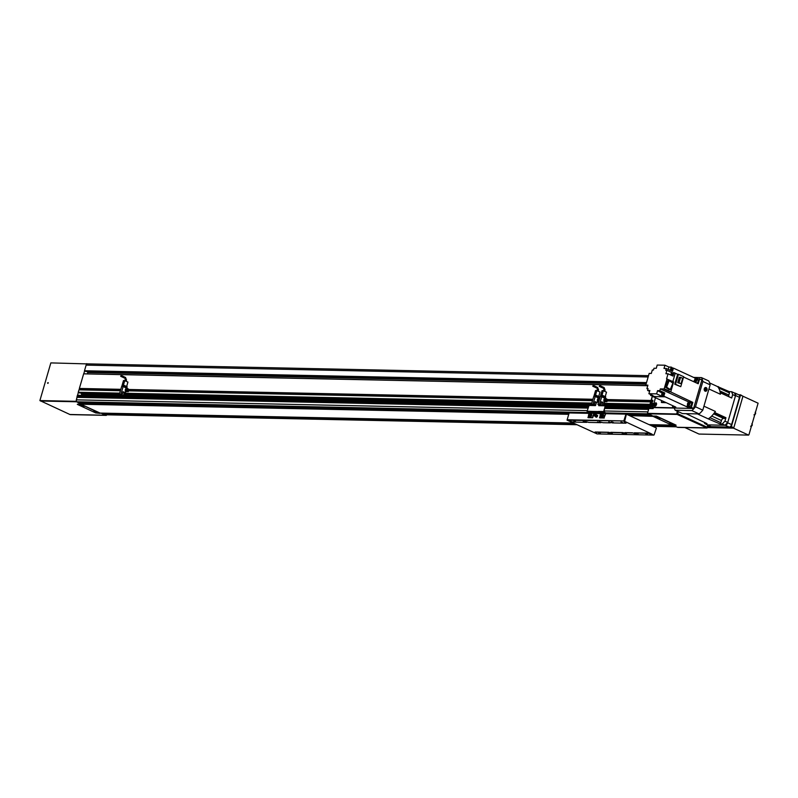 <?xml version="1.0" encoding="UTF-8"?>
<svg xmlns="http://www.w3.org/2000/svg" width="798" height="798" viewBox="0 0 798 798"><rect width="100%" height="100%" fill="white"/><g stroke="black" fill="none" stroke-linecap="round" stroke-linejoin="round"><path stroke-width="1.2" d="M671.896 424.726L669.961 424.027L671.896 424.726M670.041 423.967L672.115 424.576M672.495 424.845L669.263 423.668L672.495 424.845M669.452 423.568L672.824 424.546M658.998 418.8L657.053 418.092L658.998 418.8M657.133 418.032L659.218 418.641M659.597 418.91L656.365 417.733L659.597 418.91M656.555 417.633L659.926 418.611M95.95 412.606L94.014 411.898L95.95 412.606M94.094 411.848L96.169 412.446M96.558 412.716L93.326 411.539L96.558 412.716M93.516 411.439L96.877 412.416M83.052 406.671L81.117 405.963L83.052 406.671M81.197 405.913L83.271 406.511M83.66 406.79L80.428 405.613L83.66 406.79M80.618 405.504L83.98 406.491M82.862 406.581L81.416 406.122L82.912 406.401M95.76 412.516L94.314 412.057L95.81 412.337M658.799 418.711L657.362 418.252L658.859 418.521M671.707 424.646L670.26 424.187L671.756 424.456M675.966 425.494L657.881 416.865L653.243 416.466L671.577 425.025L675.966 425.494M653.502 416.376L629.462 415.608M100.019 413.364L81.935 404.736L77.296 404.347L95.64 412.905L100.019 413.364M568.425 414.322L80.468 404.047L100.099 413.075M568.445 414.252L77.586 404.177M100.339 413.085L573.343 423.04M649.093 424.636L671.776 425.115M676.066 425.135L656.435 416.107L629.293 415.529L652.574 416.007L650.48 414.92M651.477 400.766L607.487 399.838L652.455 400.766L651.048 400.486L652.385 395.898M652.455 400.766L652.285 402.262M653.412 404.626L651.677 403.928L651.258 404.985L649.981 404.406L650.649 401.883L651.098 402.282M650.699 401.833L607.168 400.915M648.744 408.955L649.103 407.339L650.38 407.928L650.26 408.556M649.103 407.339L605.463 406.421L649.083 407.339M653.452 407.529L653.123 408.616L648.874 408.526L647.467 413.354L652.894 416.027L629.243 415.509M674.938 426.172L673.063 425.424M85.795 371.439L646.33 383.24L85.795 371.439L84.498 370.761L86.134 365.125A1.905 1.496 -88.8 0 1 87.581 363.868L648.525 375.678M105.885 414.721A1.526 1.197 -88.8 0 1 105.107 414.701L103.969 414.182M575.667 424.107L103.042 414.162L100.977 413.095M568.455 414.232L80.877 403.968L78.493 402.481L588.924 413.234L588.096 417.623M77.406 395.299L588.625 406.062L77.426 395.309L76.359 399.858A1.526 1.197 -88.8 0 0 77.067 401.803L78.493 402.481M83.401 395.429L122.902 395.978M82.892 394.791L83.481 395.15M82.413 394.781L122.104 395.609L82.413 394.781L81.566 393.993L120.378 394.811M81.566 392.995L81.566 393.993M79.581 392.945L78.244 392.267L79.012 389.803L120.438 390.671L79.012 389.803M80.698 389.833L80.807 388.796L120.747 389.633M79.81 388.736L120.757 389.594L79.81 388.736L79.361 388.456L83.66 373.793L646.929 385.653L83.66 373.793M87.411 373.873L87.81 372.486L646.041 384.237M87.82 371.479L87.81 372.486M80.847 389.304L120.598 390.142M128.747 390.312L592.675 400.077M607.328 400.387L652.545 401.344M77.017 396.496L588.276 407.269M605.113 407.618L648.714 408.536M77.097 397.344L588.036 408.107M604.874 408.456L648.624 409.384M78.922 403.07L568.705 413.384M627.298 414.611L650.619 415.1M651.417 425.703L674.739 426.202M611.537 421.903L613.243 422.401M611.647 422.282L613.443 422.561L611.647 422.282M607.896 432.656L609.602 433.154M607.996 433.035L609.792 433.314L607.996 433.035M636.215 433.254L637.921 433.753M636.325 433.623L638.121 433.913L636.325 433.623M583.218 421.314L584.924 421.803M583.318 421.683L585.114 421.962L583.318 421.683M620.984 422.102L622.689 422.601M621.083 422.471L622.879 422.76L621.083 422.471M645.662 433.454L647.368 433.952M645.762 433.823L647.557 434.112L645.762 433.823M598.45 432.466L600.156 432.955M598.56 432.835L600.355 433.115L598.56 432.835M573.772 421.115L575.478 421.603M573.882 421.484L575.677 421.763L573.882 421.484M597.483 421.982L599.288 422.312L597.483 421.982M622.161 433.334L623.966 433.663L622.161 433.334M596.256 433.005L595.069 431.997L608.645 432.287L612.295 433.384L610.769 432.326L622.809 432.586L626.46 433.683L624.934 432.626L632.245 432.785L635.896 433.883L634.37 432.825L647.946 433.115L653.722 435.1L597.064 433.913L595.388 433.134L596.575 432.965M647.946 433.115L652.036 434.331M634.33 432.975L647.906 433.254M632.245 432.785L635.876 433.793M624.894 432.775L632.206 432.925M622.809 432.586L626.44 433.593M610.729 432.476L622.769 432.725M608.645 432.287L612.275 433.294M595.029 432.147L608.605 432.426M596.216 433.154L595.388 433.134M585.223 421.404L586.73 422.371L573.154 422.082L569.024 421.015L567.169 419.748L623.817 420.945L567.338 420.237M599.388 421.693L600.894 422.671L588.854 422.411L585.163 421.464L586.73 422.371M608.824 421.893L610.33 422.86L603.019 422.711L599.328 421.763L600.894 422.671M624.525 422.232L626.031 423.199L612.455 422.91L608.764 421.952L610.33 422.86M623.996 421.434L625.672 422.202L624.465 422.292L626.031 423.199M625.672 422.202L623.996 420.865L625.931 414.192L623.817 420.945M588.894 413.354L569.144 412.935L567.169 419.748M625.792 414.132L605.732 413.703A0.758 0.599 91.2 0 0 605.383 412.736L603.936 411.668L605.143 405.803L598.719 405.663L598.729 404.786M600.455 413.593L594.161 413.464L592.675 417.763L588.196 417.663M569.124 412.995L567.049 420.147L596.595 433.693M654.091 434.9L656.415 428.007L626.41 414.202L624.644 421.364L652.076 434.182M601.562 416.965A1.616 0.948 -65.3 0 0 601.792 417.154A1.616 0.948 -65.3 0 0 603.468 415.698A1.616 0.948 -65.3 0 0 603.138 414.212A1.616 0.948 -65.3 0 0 602.849 414.152M589.762 416.716A1.616 0.948 -65.3 0 0 589.981 416.905A1.616 0.948 -65.3 0 0 591.667 415.449A1.616 0.948 -65.3 0 0 591.338 413.963A1.616 0.948 -65.3 0 0 591.049 413.913M590.211 414.651L589.792 415.608M589.682 415.688L590.041 414.441L589.682 415.688M602.011 414.9L601.592 415.858M601.483 415.938L601.842 414.691L601.483 415.938M587.917 417.534L592.395 417.633L593.882 413.334L588.924 413.234L587.488 412.167A0.758 0.599 91.2 0 1 587.138 411.189L589.044 405.454L595.408 405.593L596.585 402.372L598.64 402.052M598.62 411.549L592.615 411.429L593.812 412.486A0.758 0.599 -88.8 0 1 594.161 413.464M593.882 413.334L592.445 412.267A0.758 0.599 -88.8 0 1 592.066 411.688L592.555 411.908M594.191 413.344L600.495 413.474L599.657 417.863M605.223 406.152L603.657 411.539A0.758 0.599 91.2 0 0 604.016 412.506L605.453 413.573L600.495 413.474L599.059 412.406A0.758 0.599 91.2 0 1 598.67 411.828L592.066 411.688M605.453 413.573L603.966 417.873L605.732 413.703M599.009 404.915L598.859 405.663M603.966 417.873L599.478 417.783M604.246 418.002L599.757 417.913M595.258 416.107L595.637 414.79M593.921 415.568L594.55 414.212L593.812 414.9L594.57 415.997A0.868 0.509 -65.3 0 0 595.218 414.411M594.57 415.997A0.878 0.878 0 0 0 595.039 416.147L596.375 417.284L597.263 416.676L597.632 415.439L595.767 414.751M595.537 416.895L597.263 416.676M596.425 416.297L596.256 414.411M596.784 415.05L597.632 415.439M125.855 388.826A1.047 0.618 114.7 0 1 126.433 388.696L127.191 389.035A1.047 0.618 114.7 0 1 126.313 390.94L125.555 390.591A1.047 0.618 114.7 0 1 125.286 390.072M126.483 388.716A1.696 0.998 114.7 0 1 127.461 388.446A1.696 0.998 114.7 0 1 127.81 390.013A1.696 0.998 114.7 0 1 126.044 391.529A1.696 0.998 114.7 0 1 125.605 390.621M127.57 388.516A1.696 0.998 114.7 0 1 127.69 388.556A1.696 0.998 114.7 0 1 128.059 388.995A1.696 0.998 114.7 0 1 128.109 389.225A1.696 0.998 114.7 0 1 128.029 390.112A1.696 0.998 114.7 0 1 127.6 391A1.696 0.998 114.7 0 1 127.411 391.219A1.696 0.998 114.7 0 1 126.274 391.638A1.696 0.998 114.7 0 1 126.164 391.569M125.545 389.853L126.284 389.354M125.745 387.249L124.348 386.023M127.929 382.062L126.633 386.521L127.939 382.072L124.618 380.596L122.922 386.422L123.51 385.085L127.151 386.761L126.772 388.067M123.121 386.422L123.51 385.085M124.199 386.541L124.358 385.973L126.044 386.741L125.875 387.319L124.199 386.541M125.715 391.19L124.638 396.117L121.954 395.539L122.892 392.317L124.398 392.347L123.002 391.698L122.064 394.93L119.371 394.352L121.685 386.392L122.683 386.412L122.174 386.402L123.88 380.516L122.643 386.412M123.481 380.566L121.785 386.392L123.87 380.576M122.064 394.93L120.887 394.382L123.191 386.422L126.862 388.476M119.371 394.352L120.887 394.382M121.954 395.539L123.461 395.569L124.398 392.347M122.683 386.412L123.191 386.422M128.059 388.995L129.017 389.384L128.368 391.609L126.942 391.579M127.6 391L128.368 391.609M124.638 396.117L123.461 395.569M125.216 391.18L125.416 390.491M604.435 398.9A1.047 0.618 114.7 0 1 605.014 398.771L605.772 399.12A1.047 0.618 114.7 0 1 604.894 401.015L604.136 400.676A1.047 0.618 114.7 0 1 603.867 400.147M605.054 398.791A1.696 0.998 114.7 0 1 606.041 398.531A1.696 0.998 114.7 0 1 606.38 400.087A1.696 0.998 114.7 0 1 604.625 401.603A1.696 0.998 114.7 0 1 604.186 400.696M606.141 398.591A1.696 0.998 114.7 0 1 606.261 398.631A1.696 0.998 114.7 0 1 606.63 399.08A1.696 0.998 114.7 0 1 606.689 399.299A1.696 0.998 114.7 0 1 606.6 400.197A1.696 0.998 114.7 0 1 606.171 401.075A1.696 0.998 114.7 0 1 605.981 401.294A1.696 0.998 114.7 0 1 604.844 401.713A1.696 0.998 114.7 0 1 604.734 401.643M604.116 399.938L604.854 399.429M604.315 397.324L602.919 396.107M601.522 396.496L602.081 395.16L605.722 396.835L605.343 398.142M601.692 396.496L602.081 395.16M602.769 396.616L602.939 396.047L604.615 396.815L604.455 397.394L602.769 396.616M600.695 405.693L598.849 405.653L600.685 405.683L601.463 402.392L602.979 402.421L601.572 401.773L600.635 405.005L597.951 404.426L600.256 396.466L601.253 396.486L602.46 390.591L601.223 396.486L605.433 398.551M606.52 392.157L605.223 396.606L606.52 392.157L602.929 390.601M602.051 390.641L600.355 396.476L602.44 390.651M603.188 390.671L601.493 396.496M604.545 401.603L603.338 405.753L652.565 406.781L603.348 405.743M600.635 405.005L599.458 404.456L601.772 396.506M597.951 404.426L599.458 404.456M600.525 405.613L602.041 405.643L602.979 402.421M606.63 399.08L607.587 399.469L606.949 401.683L605.522 401.653M606.171 401.075L606.949 401.683M603.787 401.254L603.986 400.566M599.029 400.706A1.047 0.618 114.7 0 1 598.4 400.885L597.642 400.536A1.047 0.618 114.7 0 1 597.373 400.007M598.829 401.404A1.696 0.998 114.7 0 1 598.131 401.474A1.696 0.998 114.7 0 1 597.692 400.556M598.769 401.613A1.696 0.998 114.7 0 1 598.35 401.574A1.696 0.998 114.7 0 1 598.251 401.514M597.622 399.798L598.37 399.289M598.57 398.651A1.696 0.998 114.7 0 1 599.547 398.392A1.696 0.998 114.7 0 1 599.677 398.471A1.696 0.998 114.7 0 0 599.657 398.451M597.941 398.771A1.047 0.618 114.7 0 1 598.52 398.631L599.278 398.98A1.047 0.618 114.7 0 1 599.468 399.18M597.822 397.195L596.425 395.968M595.039 396.357L595.587 395.03L599.238 396.706L598.859 398.012M595.198 396.367L595.587 395.03M596.276 396.476L596.445 395.908L598.131 396.676L597.961 397.254L596.276 396.476M594.221 405.564L594.969 402.252L596.485 402.282L595.079 401.643L594.141 404.865L591.458 404.297L593.772 396.337L594.759 396.357L595.966 390.451L594.729 396.347M600.016 392.018L598.719 396.466L600.026 392.018L596.435 390.461M595.567 390.511L593.872 396.337L595.946 390.521M596.695 390.531L595.009 396.357M594.141 404.865L592.964 404.327L595.278 396.367L598.949 398.411M598.061 401.464L597.892 402.032M591.458 404.297L592.964 404.327M594.031 405.484L595.547 405.514L596.485 402.282M594.759 396.357L595.278 396.367M597.303 401.115L597.503 400.426M655.986 402.84A1.805 1.057 114.7 0 1 656.096 402.88A1.805 1.057 114.7 0 1 656.465 404.546A1.805 1.057 114.7 0 1 654.579 406.172A1.805 1.057 114.7 0 1 654.48 406.112M654.998 403.858L654.121 404.476M655.417 397.723L652.983 407.339L674.17 407.808M653.881 407.628L674.25 408.057M653.761 403.399L650.38 403.329L650.689 402.272L652.106 402.302L652.964 400.985L652.814 400.287L651.288 400.227L652.545 395.898M652.036 408.596L653.193 404.616L650.38 403.329M652.964 401.005L651.288 400.227M677.452 427.279L706.729 427.868L677.093 414.411L676.714 414.062L677.702 413.673L707.148 427.219L707.068 428.027L707.886 425.224M707.008 427.997L678.031 427.419L706.559 427.878M647.607 413.454L676.714 414.062L677.312 411.199M677.362 427.279L673.342 425.434M677.702 413.673L678.29 411.648M707.746 425.164L707.148 427.219M647.467 413.354L676.505 413.972M684.893 427.558L699.028 434.062L748.594 435.1L733.452 428.137L707.198 427.588L733.791 427.788L742.958 396.237L740.584 394.84L738.778 394.801M707.487 426.611L731.207 427.11L740.584 394.84M748.594 435.1L731.207 427.11M731.547 426.75L733.791 427.788L742.958 396.237L740.714 395.2M710.559 426.361A2.663 1.566 -65.3 0 0 710.878 426.601A2.663 1.566 -65.3 0 0 711.257 426.691L729.202 427.06A2.663 1.566 -65.3 0 0 731.586 424.586L739.497 397.344A2.663 1.566 -65.3 0 0 738.958 394.88L735.038 393.075A2.663 1.566 -65.3 0 0 734.649 392.995L735.467 395.898L727.756 422.421L725.043 425.254L707.567 424.885L704.764 423.598L707.018 423.638L686.081 413.653M706.519 424.396A2.663 1.566 -65.3 0 0 706.948 424.795A2.663 1.566 -65.3 0 0 707.337 424.885L725.272 425.254A2.663 1.566 -65.3 0 0 727.656 422.78L735.576 395.539A2.663 1.566 -65.3 0 0 735.038 393.075M705.562 387.678A1.716 1.347 91.2 0 0 704.654 387.968M704.594 390.761A1.716 1.347 91.2 0 0 705.492 391.09M706.11 387.778A1.716 1.347 91.2 0 0 705.173 391A1.716 1.347 91.2 0 0 706.11 387.778M705.123 391.18A1.905 1.496 91.2 0 0 706.17 387.599A1.905 1.496 91.2 0 0 705.123 391.18M705.492 391.289A1.905 1.496 91.2 0 0 706.4 390.801M706.459 388.008A1.905 1.496 91.2 0 0 705.572 387.489M705.592 390.172L706.06 389.683L705.462 388.596M704.993 389.095L705.761 390.252L706.29 389.683L706.18 388.816L704.993 389.095M674.16 407.798A22.105 12.958 -65.3 0 0 675.188 410.222L691.866 410.581A22.105 12.958 -65.3 0 0 695.497 406.8L702.858 381.474A22.105 12.958 -65.3 0 0 701.452 377.594L693.681 377.424M701.452 377.594L708.744 380.945A22.105 12.958 -65.3 0 1 710.15 384.826L702.858 381.474M695.497 406.8L702.789 410.152L710.15 384.826M691.866 410.581L699.158 413.933A22.105 12.958 -65.3 0 0 702.789 410.152M675.188 410.222L682.48 413.583L699.158 413.933M708.943 388.975L720.375 394.232A19.431 11.391 -65.3 0 0 720.145 392.277A19.431 11.391 -65.3 0 0 718.529 387.818A19.431 11.391 -65.3 0 0 717.601 386.601L709.621 382.93M697.412 413.893L708.225 418.87A19.431 11.391 -65.3 0 0 709.851 417.703A19.431 11.391 -65.3 0 0 714.02 413.364A19.431 11.391 -65.3 0 0 715.377 411.439L703.946 406.182M714.02 413.364L715.377 411.439M718.579 387.908L729.472 392.915L729.362 391.648L717.601 386.601M718.529 387.818L718.419 386.621M719.856 390.93L728.853 395.06L729.472 392.915M728.853 395.06A2.284 1.337 -65.3 0 0 728.734 396.207M720.375 394.232L720.734 392.985L720.145 392.277L731.676 398.012L732.664 394.601L731.606 391.698L729.362 391.648M720.734 392.985L731.676 398.012M713.991 413.404L724.913 418.431L725.951 417.723L715.008 412.686M713.631 413.863L723.497 418.401L724.913 418.431M723.497 418.401A2.284 1.337 -65.3 0 0 721.452 420.516L720.823 422.671L709.911 417.653M708.225 418.87L719.986 423.918L720.823 422.671M709.053 418.89L709.851 417.703M719.986 423.918L722.23 423.967L724.953 421.135L725.951 417.723M731.606 391.698L734.409 392.985M732.664 394.601L735.467 395.898M724.953 421.135L727.756 422.421M722.23 423.967L725.043 425.254M704.335 422.411L704.764 423.598M662.54 395.439A1.147 0.668 -65.3 0 0 663.467 393.434M662.111 395.249A1.147 0.668 -65.3 0 0 662.739 393.095A1.147 0.668 -65.3 0 0 662.111 395.249M671.707 368.566A1.147 0.668 114.7 0 1 671.198 370.322M672.086 368.696A1.147 0.668 114.7 0 1 671.337 370.831M671.976 372.975A1.147 0.668 114.7 0 1 671.188 375.09A1.147 0.668 114.7 0 1 671.976 372.975M672.704 373.314A1.147 0.668 114.7 0 1 671.786 375.329M694.14 381.893A1.676 0.988 114.7 0 1 694.09 381.604A1.676 0.988 114.7 0 1 695.058 379.499A1.676 0.988 114.7 0 1 695.676 379.269A1.676 0.988 114.7 0 1 696.325 380.606A1.676 0.988 114.7 0 1 695.128 382.352M695.128 379.459A1.905 1.117 114.7 0 1 695.208 379.399A1.905 1.117 114.7 0 1 695.906 379.14A1.905 1.117 114.7 0 1 696.185 379.2A1.905 1.117 114.7 0 1 696.624 380.736A1.905 1.117 114.7 0 1 695.497 382.511M697.422 379.838A1.905 1.117 114.7 0 1 697.701 379.898A1.905 1.117 114.7 0 1 698.14 381.424A1.905 1.117 114.7 0 1 697.013 383.21M689.053 402.092A1.676 0.988 114.7 0 1 689.632 403.688A1.676 0.988 114.7 0 1 688.135 405.244A1.676 0.988 114.7 0 1 687.457 404.426A1.676 0.988 114.7 0 1 688.425 402.322A1.676 0.988 114.7 0 1 689.053 402.092M688.504 402.272A1.905 1.117 114.7 0 1 688.574 402.212A1.905 1.117 114.7 0 1 689.282 401.953A1.905 1.117 114.7 0 1 689.552 402.012A1.905 1.117 114.7 0 1 689.871 403.997A1.905 1.117 114.7 0 1 688.235 405.544A1.905 1.117 114.7 0 1 687.966 405.474A1.905 1.117 114.7 0 1 687.477 404.606A1.905 1.117 114.7 0 1 687.467 404.506M690.799 402.651A1.905 1.117 114.7 0 1 691.068 402.711A1.905 1.117 114.7 0 1 691.377 404.686A1.905 1.117 114.7 0 1 689.751 406.232A1.905 1.117 114.7 0 1 689.482 406.172A1.905 1.117 114.7 0 1 689.253 406.002M695.916 380.506L695.367 381.584M695.517 379.818L694.479 381.354L694.918 381.883L695.966 380.347L695.517 379.818M695.627 380.706L694.779 380.327M695.208 381.693L694.479 381.354M689.282 403.329L688.744 404.396M688.893 402.631L688.155 403.14L688.295 404.706L689.033 404.197L688.893 402.631M688.993 403.529L688.155 403.14M688.574 404.506L687.856 404.177M680.554 377.334L678.988 382.751L681.073 383.708L682.649 378.292L680.554 377.334L679.278 377.304L677.711 382.721L681.073 383.708M678.988 382.751L677.711 382.721M678.45 374.302L677.642 374.282L674.749 384.257L680.764 386.671L683.667 376.706L678.45 374.302L675.547 384.267L680.764 386.671M675.547 384.267L674.749 384.257M666.569 387.14L670.28 389.544L672.894 383.08L669.183 380.676L666.569 387.14L665.263 387.11L667.876 380.646L669.183 380.676M670.28 389.544L668.983 389.514L665.263 387.11M667.058 378.88L664.205 388.706L670.789 391.738L673.642 381.913L666.569 378.87L668.046 373.793L673.013 376.077L674.011 372.636L671.756 373.025M688.155 402.571L688.375 401.793L660.335 388.895L663.637 388.965L669.861 391.828L664.205 388.706M669.951 391.559L670.789 391.738M668.914 367.05L664.934 365.215L663.996 368.447L666.26 368.496L670.24 370.322L671.178 367.1L668.914 367.05L668.235 369.404M664.934 365.215L657.213 365.055L656.275 368.287L654.011 368.237L653.492 370.033L652.315 370.003L651.308 373.444L649.183 373.404L645.782 385.125L647.667 385.993M650.859 394.611L650.609 395.489L652.874 395.539L648.894 393.703L649.831 390.481L647.567 390.431L649.572 391.349M648.894 393.703L656.614 393.863L657.552 390.641L662.44 393.175M656.614 393.863L661.572 396.147L663.836 396.197L664.774 392.965L662.51 392.925M664.774 392.965L659.816 390.691L657.552 390.641M661.861 395.15L661.572 396.147M668.046 373.793L665.921 373.753L666.919 370.312L671.886 372.596M647.956 389.095L646.909 388.616L647.906 385.165L645.782 385.125M697.701 379.898L696.185 379.2L696.365 378.671L673.432 368.117L672.485 371.359L671.088 370.711L672.026 367.489L671.178 367.1M650.609 395.489L655.118 396.566L665.103 396.776L688.036 407.349L688.465 405.713M689.761 402.112L692.814 402.382L691.357 407.419L686.918 406.82L687.507 404.805M688.375 401.793L692.814 402.382L669.941 391.559M694.779 379.748L695.248 378.152L701.931 379.768L693.592 408.446L674.709 408.047L672.475 407.02L675.786 407.09L652.844 396.536L665.093 396.796M683.567 377.025L698.22 383.768L699.686 378.731M672.844 405.733L672.475 407.02M652.844 396.536L653.033 395.908M673.432 368.117L671.846 368.078M691.357 407.419L693.592 408.446M647.567 390.431L648.086 388.636L646.909 388.616M675.268 373.215L672.864 381.554L675.268 373.215L674.011 372.636M675.288 373.225L677.642 374.302M666.26 368.496L665.741 370.282L666.919 370.312M665.103 396.776L663.836 396.197M660.335 388.895L659.816 390.691M47.511 382.94L48.259 382.691L47.92 383.399L47.511 382.94M47.96 383.379L48.259 382.731M69.885 414.491L39.9 400.566L50.843 362.9L87.271 363.908M106.513 414.82L106.343 415.379L70.134 414.511M40.309 400.786L76.189 401.544L77.057 396.925M76.189 401.544L78.793 402.88M70.463 414.621L106.343 415.379L103.321 414.162M77.526 395.309L78.364 392.407M79.122 389.803L79.481 388.586M83.78 373.793L84.618 370.89M86.503 364.417L86.723 363.649M39.9 400.566L75.78 401.324M742.958 396.237L758.1 403.199L742.958 396.237M748.933 434.75L758.1 403.199M666.28 402.711L661.801 402.531M661.562 400.546L661.382 402.372L665.771 402.481M84.498 370.761L646.52 382.591M84.538 370.851L646.49 382.691M87.6 372.227L646.111 383.988M87.64 372.327L646.081 384.077M87.78 372.387L646.061 384.137M83.6 373.843L647.038 385.703M79.361 388.456L120.837 389.324M128.987 389.494L592.914 399.259M607.557 399.569L651.048 400.486M79.391 388.546L120.807 389.424M128.957 389.594L592.884 399.359M607.537 399.668L651.088 400.586M128.907 389.763L592.834 399.529L128.907 389.763M128.897 389.803L592.824 399.579M607.468 399.878L652.495 400.825M592.515 400.666L128.598 390.84M607.168 400.925L650.679 401.843M78.952 389.853L120.428 390.721M607.158 400.975L650.649 401.883M78.244 392.267L119.72 393.145M125.466 393.264L591.807 403.08M604.046 403.339L649.941 404.307M78.284 392.367L119.7 393.234M125.446 393.364L591.777 403.18M604.016 403.439L649.981 404.406M79.551 392.945L119.54 393.793L79.561 392.955M125.276 393.913L591.617 403.728L125.276 393.913M651.258 404.985L603.857 403.988L651.238 404.985M651.407 404.636L653.173 404.666M651.377 404.726L653.143 404.766M81.356 393.733L119.79 394.551M125.067 394.661L591.877 404.486M603.637 404.736L652.854 405.773M81.386 393.833L120.009 394.651M125.037 394.751L592.096 404.586M603.607 404.825L652.824 405.863M81.526 393.903L120.159 394.711M125.017 394.811L592.236 404.656M603.597 404.895L652.804 405.923M124.987 394.91L592.455 404.756M603.567 404.985L652.784 406.022M81.486 394.262L122.074 395.12M124.907 395.18L594.161 405.055M598.939 405.165L600.645 405.194M603.488 405.254L652.704 406.292M81.516 394.362L122.044 395.219M124.887 395.279L594.131 405.155M598.919 405.254L600.625 405.294M603.458 405.354L652.674 406.391M124.767 395.668L594.191 405.554L124.767 395.668M83.451 395.05L122.683 395.878M124.697 395.918L588.744 405.683M605.512 406.042L652.485 407.03M124.668 396.017L588.705 405.783M605.522 406.132L652.465 407.13M650.31 408.396L652.086 408.436L650.31 408.386M650.3 408.446L652.066 408.476M77.356 395.349L588.615 406.112M605.453 406.471L649.043 407.389M76.359 399.858L587.308 410.611M604.146 410.97L647.896 411.888M77.067 401.803L588.375 412.576M594.051 412.696L599.946 412.815M605.612 412.935L648.116 413.833M78.433 402.431L588.934 413.184M594.201 413.294L600.505 413.424M605.762 413.534L649.482 414.461M605.762 413.583L649.592 414.511M101.067 413.244L573.672 423.189M649.412 424.785L672.235 425.264M101.097 413.264L573.722 423.219M649.462 424.815L672.325 425.294M105.107 414.701L576.814 424.636M652.555 426.232L676.155 426.731M86.134 365.125L648.156 376.965M600.854 416.007A1.616 0.948 -65.3 0 0 601.273 416.915A1.616 0.948 -65.3 0 0 602.949 415.459A1.616 0.948 -65.3 0 0 602.62 413.972A1.616 0.948 -65.3 0 0 601.662 414.242M600.894 415.299A1.237 0.728 -65.3 0 0 601.323 416.476A1.237 0.728 -65.3 0 0 602.43 415.329A1.237 0.728 -65.3 0 0 602.001 414.142A1.237 0.728 -65.3 0 0 600.894 415.299M589.044 415.758A1.616 0.948 -65.3 0 0 589.463 416.666A1.616 0.948 -65.3 0 0 591.148 415.209A1.616 0.948 -65.3 0 0 590.819 413.723A1.616 0.948 -65.3 0 0 589.862 413.992M589.094 415.05A1.237 0.728 -65.3 0 0 589.523 416.227A1.237 0.728 -65.3 0 0 590.63 415.08A1.237 0.728 -65.3 0 0 590.201 413.903A1.237 0.728 -65.3 0 0 589.094 415.05M587.138 411.189L592.615 411.429M593.712 412.845L588.754 412.746M592.445 412.267L587.488 412.167M604.016 412.506L599.059 412.406M603.657 411.539L598.47 411.429M605.273 413.095L600.315 412.985M595.228 416.127A0.998 0.589 -65.3 0 0 596.445 414.85A0.998 0.589 -65.3 0 0 595.817 414.84M125.156 377.693L125.645 377.913L125.057 377.903M126.303 380.008L125.765 379.848M126.493 389.614A0.938 0.549 114.7 0 1 125.336 389.594A0.938 0.549 114.7 0 1 126.493 389.614M126.643 389.653A1.047 0.618 114.7 0 1 125.555 390.591L125.306 389.604L126.433 388.696A1.047 0.618 114.7 0 1 126.643 389.653M124.707 380.596L123.401 385.085M124.757 380.606L123.461 385.085M603.727 387.768L604.216 387.988L603.627 387.978M604.874 390.082L604.335 389.933M605.064 399.688A0.938 0.549 114.7 0 1 603.906 399.668A0.938 0.549 114.7 0 1 605.064 399.688M605.223 399.728A1.047 0.618 114.7 0 1 604.136 400.676L603.886 399.678L605.014 398.771A1.047 0.618 114.7 0 1 605.223 399.728M603.278 390.671L601.981 395.16M603.338 390.681L602.031 395.16M606.5 392.147L605.203 396.596M597.233 387.629L597.722 387.858L597.143 387.838M598.39 389.953L597.842 389.793M598.58 399.559A0.938 0.549 114.7 0 1 597.423 399.529A0.938 0.549 114.7 0 1 598.58 399.559M598.729 399.599A1.047 0.618 114.7 0 1 597.642 400.536L597.393 399.539L598.52 398.631A1.047 0.618 114.7 0 1 598.729 399.599M596.794 390.531L595.488 395.02M596.844 390.551L595.547 395.02M655.218 404.187A1.047 0.618 114.7 0 1 653.921 404.157A1.047 0.618 114.7 0 1 655.218 404.187M654.37 406.072L653.752 404.197L655.886 402.781A1.805 1.057 114.7 0 1 656.245 404.446A1.805 1.057 114.7 0 1 654.37 406.072L654.579 406.172M653.093 407.359L653.652 407.618M648.056 413.803L677.093 414.411M647.886 413.583L677.003 414.192M647.976 413.693L677.043 414.302M735.576 395.539L739.497 397.344M727.656 422.78L731.586 424.586M725.272 425.254L729.202 427.06M707.337 424.885L711.257 426.691M711.706 416.037L721.452 420.516M40.03 400.656L75.91 401.414M40.399 400.905L76.279 401.653M40.489 401.015L76.369 401.773M69.785 414.491L105.665 415.249M70.314 414.591L106.194 415.349M755.417 412.416A1.446 0.848 114.7 0 1 755.487 413.554A1.446 0.848 114.7 0 1 754.768 414.671M755.526 413.673A1.067 0.628 114.7 0 1 754.858 414.591M752.085 423.898A1.446 0.848 114.7 0 1 752.155 425.025A1.446 0.848 114.7 0 1 751.437 426.142M752.195 425.144A1.067 0.628 114.7 0 1 751.526 426.062M752.235 424.526A1.067 0.628 114.7 0 1 752.215 425.065M755.566 413.055A1.067 0.628 114.7 0 1 755.546 413.583M661.492 402.392L662.001 402.621M629.253 415.509L652.584 416.007M105.496 414.79L576.994 424.726M652.744 426.322L676.345 426.81M601.792 417.154L600.814 415.319L603.138 414.212M589.981 416.905L589.014 415.07L591.338 413.963M595.368 416.097L595.877 414.96M595.897 415.01A0.878 0.878 0 0 0 595.298 414.421L594.55 414.212M125.276 380.846L125.146 378.342L120.668 376.277M121.057 375.419L125.545 377.474L126.503 379.988L126.144 381.245M127.939 382.072L126.653 386.531M603.847 390.92L603.727 388.417L599.238 386.352M599.637 385.494L604.116 387.559L605.084 390.062L604.714 391.319M597.363 390.781L597.233 388.277L592.744 386.212M593.143 385.354L597.632 387.419L598.59 389.933L598.231 391.18M600.026 392.018L598.729 396.466M652.983 407.339L653.542 407.598M677.412 427.289L706.449 427.908M678.031 427.419L707.068 428.027M706.948 424.795L710.878 426.601M663.637 393.464L662.909 393.135M671.726 368.496L672.245 368.736M672.145 373.015L672.874 373.354M689.552 402.012L691.068 402.711M687.966 405.474L689.482 406.172M671.188 375.09L671.916 375.429M662.679 395.539L661.951 395.209M69.835 414.501L105.715 415.259M753.98 414.85L755.616 413.653L755.187 412.217M750.649 426.322L752.285 425.125L751.856 423.688M661.891 402.601L661.382 402.372"/></g></svg>
